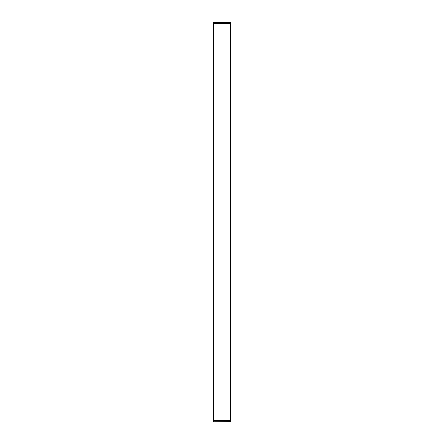 <?xml version="1.0" encoding="UTF-8"?>
<svg xmlns="http://www.w3.org/2000/svg" width="444" height="444" viewBox="0 0 444 444"><rect width="100%" height="100%" fill="white"/><g stroke="black" fill="none" stroke-linecap="round" stroke-linejoin="round"><path stroke-width="0.67" d="M230.586 22.2L213.214 22.394L230.786 22.394L230.808 23.532L230.786 22.394M230.453 22.394L213.547 22.2L213.525 23.532L230.808 23.532L230.808 420.468L213.192 420.468L213.214 421.606L213.192 23.532L213.525 23.532L213.414 421.8L230.786 421.606L213.547 421.8L230.453 421.8L230.453 22.394M213.214 22.394L213.192 420.468M230.786 421.606L230.808 23.532"/></g></svg>
